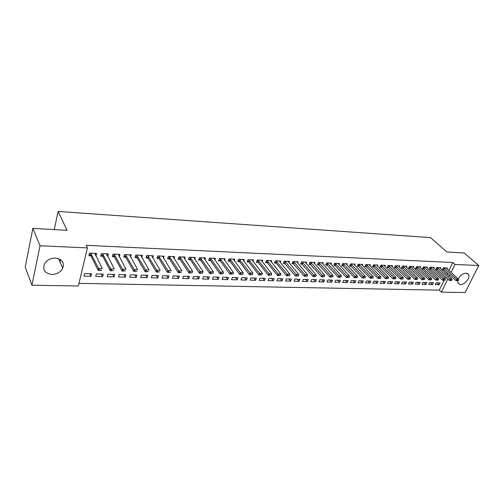 <?xml version="1.0" encoding="UTF-8"?>
<svg xmlns="http://www.w3.org/2000/svg" width="504" height="504" viewBox="0 0 504 504"><rect width="100%" height="100%" fill="white"/><g stroke="black" fill="none" stroke-linecap="round" stroke-linejoin="round"><path stroke-width="0.76" d="M55.383 258.048C62.049 259.087 64.506 262.471 62.754 268.197C60.53 272.204 56.883 274.289 51.811 274.453C44.906 273.452 42.462 269.955 44.465 263.97C46.815 260.108 50.457 258.13 55.383 258.048M458.237 278.977C460.253 275.348 462.886 273.401 466.15 273.124L468.5 274.39C470.686 277.521 464.757 284.981 460.398 284.621L457.96 283.286L457.664 280.734M78.971 283.349L439.305 290.153L441.403 292.144L447.817 279.052M78.347 285.995L31.928 285.207L40.043 245.769L87.4 247.905L78.347 285.995M40.043 245.769L32.88 228.369L25.2 267.032L31.928 285.207M32.88 228.369L67.07 230.322L58.124 211.453L430.454 237.611L446.865 251.994L464.121 252.977L478.8 265.52L465.11 292.547L441.403 292.144M58.124 211.453L54.262 229.591M102.621 276.601L103.251 274.113L96.308 273.937L95.691 276.431L102.621 276.601L101.361 274.063M106.684 254.52L107.711 256.473L108.36 253.922L101.342 253.632L100.706 256.202L102.747 256.278M125.238 277.15L125.893 274.705L119.183 274.529L118.535 276.986L125.238 277.15L123.902 274.655M130.593 257.191L131.223 254.86L124.444 254.583L123.776 257.109L125.773 257.185M147.105 277.679L147.785 275.279L141.296 275.108L140.622 277.521L147.105 277.679L145.7 275.222M152.712 257.909L153.317 255.774L146.765 255.503L146.072 257.985L148.025 258.061M168.267 278.189L168.966 275.827L162.685 275.663L161.992 278.038L168.267 278.189L166.792 275.77M174.094 258.628L174.686 256.656L168.349 256.391L167.63 258.829L169.546 258.905M188.748 278.687L189.472 276.362L183.387 276.205L182.668 278.542L188.748 278.687L187.211 276.305M194.783 259.339L195.357 257.506L189.227 257.254L188.49 259.648L190.361 259.724M208.587 279.166L209.33 276.879L203.44 276.728L202.696 279.027L208.587 279.166L206.993 276.822M214.817 260.045L215.372 258.332L209.437 258.086L208.681 260.442L210.514 260.518M227.808 279.632L228.57 277.383L222.863 277.231L222.1 279.493L227.808 279.632L226.164 277.32M234.215 260.738L234.763 259.132L229.011 258.892L228.23 261.211L230.032 261.28M246.443 280.085L247.225 277.868L241.687 277.723L240.912 279.953L246.443 280.085L244.755 277.805M253.021 261.412L253.55 259.906L247.974 259.673L247.181 261.954L248.944 262.023M264.518 280.52L265.318 278.34L259.944 278.202L259.157 280.394L264.518 280.52L262.786 278.277M271.247 262.08L271.763 260.656L266.358 260.436L265.551 262.678L267.277 262.748M282.064 280.948L282.87 278.8L277.66 278.662L276.853 280.822L282.064 280.948L280.287 278.731M288.924 262.729L289.435 261.387L284.187 261.166L283.361 263.378L285.062 263.447M299.093 281.358L299.918 279.241L294.853 279.109L294.04 281.238L299.093 281.358L297.278 279.172M306.086 263.372L306.583 262.093L301.493 261.885L300.655 264.058L302.318 264.121M315.636 281.761L316.468 279.676L311.554 279.55L310.722 281.642L315.636 281.761L313.784 279.607M322.743 263.995L323.228 262.779L318.282 262.578L317.438 264.72L319.076 264.783M331.708 282.152L332.552 280.092L327.776 279.972L326.932 282.032L331.708 282.152L329.824 280.022M338.921 264.6L339.4 263.447L334.599 263.245L333.736 265.356L335.343 265.425M347.332 282.53L348.188 280.501L343.539 280.382L342.689 282.416L347.332 282.53L345.423 280.432M354.646 265.198L355.112 264.096L350.444 263.901L349.574 265.98L351.156 266.043M362.521 282.895L363.39 280.898L358.873 280.778L358.01 282.788L362.521 282.895L360.587 280.822M369.93 265.778L370.383 264.726L365.847 264.537L364.965 266.584L366.521 266.647M377.307 283.254L378.176 281.282L373.779 281.169L372.91 283.147L377.307 283.254L375.341 281.213M384.791 266.345L385.239 265.337L380.829 265.154L379.94 267.177L381.465 267.233M391.69 283.601L392.566 281.66L388.288 281.547L387.412 283.5L391.69 283.601L389.699 281.585M399.25 266.899L399.691 265.929L395.394 265.753L394.5 267.75L396.005 267.807M405.689 283.941L406.577 282.026L402.413 281.919L401.531 283.84L405.689 283.941L403.685 281.95M413.324 267.441L413.752 266.509L409.576 266.339L408.668 268.304L410.149 268.361M419.328 284.269L420.223 282.379L416.165 282.278L415.277 284.174L419.328 284.269L417.299 282.303M427.02 267.971L427.449 267.076L423.379 266.906L422.465 268.846L423.921 268.903M432.615 284.596L433.509 282.725L429.559 282.624L428.665 284.495L432.615 284.596L430.567 282.649M440.364 268.493L440.779 267.624L436.817 267.46L435.903 269.375L437.333 269.432M439.305 290.153L444.087 280.344M444.956 278.567L445.675 277.087M446.941 274.491L447.634 273.073M448.881 270.522L452.787 262.508L86.127 245.335L87.4 247.905M446.909 268.745L447.319 267.895L443.407 267.731L442.487 269.634L443.911 269.69M439.129 284.754L440.03 282.895L436.13 282.794L435.229 284.659L439.129 284.754L437.075 282.82M433.736 268.235L434.158 267.353L430.139 267.189L429.232 269.111L430.674 269.168M426.012 284.432L426.907 282.555L422.906 282.448L422.012 284.338L426.012 284.432L423.977 282.479M420.216 267.712L420.645 266.792L416.524 266.622L415.617 268.575L417.079 268.632M412.555 284.105L413.444 282.202L409.336 282.095L408.448 284.01L412.555 284.105L410.533 282.127M406.331 267.177L406.772 266.225L402.532 266.049L401.631 268.027L403.124 268.084M398.733 283.771L399.622 281.843L395.401 281.736L394.519 283.67L398.733 283.771L396.736 281.767M392.068 266.629L392.515 265.633L388.162 265.457L387.267 267.46L388.786 267.523M384.546 283.431L385.421 281.471L381.087 281.358L380.211 283.324L384.546 283.431L382.567 281.396M377.414 266.062L377.861 265.028L373.388 264.846L372.506 266.881L374.044 266.944M369.968 283.078L370.831 281.093L366.376 280.974L365.513 282.971L369.968 283.078L368.014 281.018M362.338 265.488L362.804 264.411L358.199 264.222L357.323 266.288L358.892 266.345M354.98 282.712L355.837 280.703L351.263 280.583L350.406 282.599L354.98 282.712L353.052 280.627M346.84 264.902L347.313 263.775L342.575 263.579L341.712 265.671L343.306 265.734M339.576 282.341L340.427 280.3L335.714 280.18L334.87 282.227L339.576 282.341L337.68 280.23M330.889 264.298L331.374 263.113L326.498 262.912L325.647 265.041L327.266 265.104M323.732 281.957L324.57 279.884L319.725 279.758L318.887 281.837L323.732 281.957L321.861 279.815M314.477 263.68L314.969 262.439L309.947 262.231L309.103 264.392L310.76 264.455M307.427 281.56L308.253 279.462L303.263 279.329L302.438 281.44L307.427 281.56L305.594 279.392M297.568 263.05L298.072 261.74L292.906 261.532L292.074 263.724L293.756 263.787M290.644 281.156L291.457 279.021L286.322 278.888L285.51 281.03L290.644 281.156L288.849 278.958M280.155 262.408L280.665 261.022L275.341 260.807L274.522 263.031L276.236 263.101M273.357 280.734L274.157 278.573L268.871 278.435L268.071 280.608L273.357 280.734L271.599 278.504M262.2 261.746L262.729 260.284L257.235 260.058L256.435 262.319L258.18 262.389M255.553 280.306L256.341 278.107L250.885 277.962L250.104 280.174L255.553 280.306L253.84 278.044M243.69 261.078L244.226 259.522L238.568 259.289L237.781 261.589L239.564 261.658M237.195 279.859L237.97 277.628L232.344 277.483L231.582 279.726L237.195 279.859L235.532 277.565M224.595 260.392L225.143 258.735L219.303 258.495L218.534 260.833L220.349 260.902M218.27 279.399L219.026 277.137L213.224 276.986L212.474 279.26L218.27 279.399L216.651 277.074M204.882 259.692L205.449 257.922L199.414 257.676L198.664 260.051L200.523 260.121M198.746 278.926L199.477 276.627L193.492 276.469L192.761 278.781L198.746 278.926L197.177 276.564M184.527 258.987L185.107 257.084L178.876 256.826L178.145 259.245L180.041 259.321M178.586 278.441L179.304 276.098L173.124 275.94L172.412 278.29L178.586 278.441L177.08 276.041M163.491 258.275L164.09 256.221L157.645 255.95L156.946 258.407L158.873 258.489M157.771 277.937L158.464 275.556L152.082 275.386L151.395 277.78L157.771 277.937L156.328 275.499M141.744 257.55L142.361 255.32L135.702 255.049L135.022 257.55L136.993 257.626M136.263 277.414L136.93 274.995L130.334 274.819L129.673 277.257L136.263 277.414L134.889 274.938M119.253 256.832L119.889 254.394L112.997 254.111L112.342 256.656L114.358 256.738M114.024 276.879L114.666 274.415L107.843 274.233L107.207 276.709L114.024 276.879L112.726 274.365M94.891 253.827L95.999 256.013L96.629 253.436L89.492 253.14L88.868 255.736L90.928 255.818M91.022 276.318L91.64 273.811L84.571 273.628L83.966 276.148L91.022 276.318L89.8 273.767M452.787 262.508L454.973 264.449L478.8 265.52M449.096 276.45L449.789 275.033M451.042 272.475L454.973 264.449M60.568 259.673L60.058 261.998M457.569 280.501L458.558 280.526L457.569 280.501L456.637 279.248L455.95 280.627L442.827 268.941M446.097 267.844L458.609 279.304L456.637 279.248L443.747 267.75M458.558 280.526L458.609 279.304M455.95 280.627L457.456 280.728M450.954 280.306L451.949 280.337L450.954 280.306L450.009 279.046L449.329 280.438L436.237 268.67M439.551 267.574L452.006 279.109L450.009 279.046L437.17 267.479M451.949 280.337L452.006 279.109M449.329 280.438L450.841 280.539M444.245 280.111L445.259 280.142L444.245 280.111L443.299 278.844L442.619 280.249L429.566 268.399M432.917 267.303L445.322 278.907L443.299 278.844L430.504 267.202M445.259 280.142L445.322 278.907M442.619 280.249L444.131 280.35M437.447 279.915L438.474 279.947L437.447 279.915L436.495 278.643L435.815 280.054L422.806 268.122M426.195 267.026L438.549 278.699L436.495 278.643L423.757 266.925M438.474 279.947L438.549 278.699M435.815 280.054L437.333 280.155M430.555 279.72L431.594 279.745L430.555 279.72L429.603 278.428L428.923 279.852L415.957 267.838M419.391 266.742L431.676 278.492L429.603 278.428L416.915 266.641M431.594 279.745L431.676 278.492M428.923 279.852L430.441 279.953M423.568 279.512L424.626 279.544L423.568 279.512L422.61 278.221L421.936 279.651L409.015 267.555M412.486 266.459L424.714 278.284L422.61 278.221L409.979 266.358M424.626 279.544L424.714 278.284M421.936 279.651L423.454 279.752M416.487 279.31L417.558 279.342L416.487 279.31L415.523 278.006L414.849 279.449L401.978 267.265M405.493 266.169L417.659 278.069L415.523 278.006L402.948 266.068M417.558 279.342L417.659 278.069M414.849 279.449L416.373 279.55M409.305 279.103L410.388 279.134L409.305 279.103L408.341 277.792L407.667 279.241L394.846 266.975M398.406 265.879L410.502 277.855L408.341 277.792L395.829 265.772M410.388 279.134L410.502 277.855M407.667 279.241L409.198 279.342M402.028 278.888L403.124 278.92L402.028 278.888L401.052 277.572L400.384 279.033L387.62 266.679M391.217 265.583L403.25 277.635L401.052 277.572L388.609 265.476M403.124 278.92L403.25 277.635M400.384 279.033L401.915 279.134M394.645 278.674L395.76 278.712L394.645 278.674L393.662 277.345L393 278.819L380.287 266.377M383.935 265.28L395.892 277.414L393.662 277.345L381.289 265.173M395.76 278.712L395.892 277.414M393 278.819L394.531 278.92M387.154 278.46L388.288 278.492L387.154 278.46L386.171 277.118L385.51 278.605L372.859 266.068M376.551 264.978L388.433 277.187L386.171 277.118L373.861 264.865M388.288 278.492L388.433 277.187M385.51 278.605L387.047 278.706M379.562 278.239L380.709 278.271L379.562 278.239L378.573 276.891L377.912 278.384L365.324 265.759M369.06 264.669L380.86 276.961L378.573 276.891L366.339 264.556M380.709 278.271L380.86 276.961M377.912 278.384L379.449 278.492M371.858 278.019L373.017 278.05L371.858 278.019L370.862 276.658L370.207 278.164L357.683 265.444M361.469 264.354L373.187 276.728L370.862 276.658L358.703 264.241M373.017 278.05L373.187 276.728M370.207 278.164L371.744 278.271M364.039 277.792L365.217 277.824L364.039 277.792L363.038 276.425L362.389 277.937L349.934 265.123M353.764 264.039L365.4 276.494L363.038 276.425L350.967 263.92M365.217 277.824L365.4 276.494M362.389 277.937L363.932 278.044M356.108 277.559L357.304 277.597L356.108 277.559L355.106 276.186L354.457 277.71L342.071 264.802M345.958 263.718L357.5 276.255L355.106 276.186L343.117 263.598M357.304 277.597L357.5 276.255M354.457 277.71L356 277.817M348.062 277.326L349.278 277.364L348.062 277.326L347.054 275.94L346.406 277.477L334.095 264.474M338.033 263.39L349.48 276.016L347.054 275.94L335.154 263.271M349.278 277.364L349.48 276.016M346.406 277.477L347.955 277.584M339.898 277.093L341.126 277.131L339.898 277.093L338.883 275.694L338.241 277.244L326.006 264.14M329.994 263.057L341.347 275.77L338.883 275.694L327.071 262.937M341.126 277.131L341.347 275.77M338.241 277.244L339.791 277.351M331.607 276.853L332.861 276.885L331.607 276.853L330.586 275.442L329.95 277.005L317.803 263.8M321.842 262.723L333.087 275.518L330.586 275.442L318.875 262.597M332.861 276.885L333.087 275.518M329.95 277.005L331.5 277.112M323.196 276.608L324.463 276.646L323.196 276.608L322.169 275.19L321.533 276.765L309.475 263.453M313.57 262.382L324.708 275.266L322.169 275.19L310.558 262.256M324.463 276.646L324.708 275.266M321.533 276.765L323.089 276.872M314.654 276.362L315.945 276.4L314.654 276.362L313.627 274.932L312.997 276.52L301.02 263.101M305.172 262.036L316.203 275.008L313.627 274.932L302.117 261.91M315.945 276.4L316.203 275.008M312.997 276.52L314.553 276.627M305.985 276.11L307.295 276.148L305.985 276.11L304.945 274.667L304.322 276.268L292.44 262.748M296.648 261.683L307.566 274.749L304.945 274.667L293.548 261.557M307.295 276.148L307.566 274.749M304.322 276.268L305.878 276.375M297.184 275.858L298.507 275.896L297.184 275.858L296.138 274.403L295.52 276.016L283.733 262.382M287.998 261.324L298.796 274.485L296.138 274.403L284.854 261.198M298.507 275.896L298.796 274.485M295.52 276.016L297.077 276.123M288.238 275.594L289.592 275.638L288.238 275.594L287.192 274.132L286.574 275.757L276.211 263.069L274.894 262.017M279.222 260.965L289.888 274.214L287.192 274.132L276.028 260.833M289.592 275.638L289.888 274.214M286.574 275.757L288.137 275.864M279.159 275.335L280.533 275.373L279.159 275.335L278.107 273.861L277.496 275.493L267.252 262.716L265.923 261.639M270.308 260.599L280.848 273.943L278.107 273.861L267.063 260.461M280.533 275.373L280.848 273.943M277.496 275.493L279.058 275.606M269.936 275.064L271.328 275.108L269.936 275.064L268.878 273.577L268.273 275.228L258.155 262.357L256.813 261.261M261.255 260.221L271.662 273.666L268.878 273.577L257.966 260.089M271.328 275.108L271.662 273.666M268.273 275.228L269.835 275.341M260.568 274.793L261.979 274.837L260.568 274.793L259.503 273.294L258.905 274.957L248.919 261.992L247.558 260.877M252.069 259.844L262.332 273.382L259.503 273.294L248.724 259.705M261.979 274.837L262.332 273.382M258.905 274.957L260.467 275.071M251.049 274.516L252.485 274.56L251.049 274.516L249.978 273.011L249.386 274.686L239.539 261.626L238.159 260.48M242.733 259.459L252.851 273.099L249.978 273.011L239.337 259.321M252.485 274.56L252.851 273.099M249.386 274.686L250.948 274.8M241.372 274.239L242.833 274.283L241.372 274.239L240.295 272.714L239.709 274.409L230.007 261.248L228.614 260.083M233.257 259.069L243.218 272.803L240.295 272.714L229.805 258.93M242.833 274.283L243.218 272.803M239.709 274.409L241.277 274.522M231.544 273.956L233.024 274L231.544 273.956L230.46 272.418L229.881 274.126L220.324 260.87L218.912 259.673M223.625 258.672L233.428 272.507L230.46 272.418L220.116 258.527M233.024 274L233.428 272.507M229.881 274.126L231.443 274.239M221.552 273.666L223.058 273.71L221.552 273.666L220.462 272.116L219.889 273.836L210.489 260.48L209.059 259.258M213.841 258.269L223.48 272.21L220.462 272.116L210.281 258.124M223.058 273.71L223.48 272.21M219.889 273.836L221.451 273.949M211.39 273.37L212.927 273.414L211.39 273.37L210.3 271.813L209.733 273.546L200.498 260.089L199.048 258.842M203.899 257.859L213.362 271.902L210.3 271.813L200.277 257.708M212.927 273.414L213.362 271.902M209.733 273.546L211.296 273.659M201.064 273.073L202.627 273.118L201.064 273.073L199.968 271.498L199.408 273.25L190.342 259.686L188.874 258.407M193.801 257.443L203.081 271.593L199.968 271.498L190.121 257.292M202.627 273.118L203.081 271.593M199.408 273.25L200.97 273.363M190.562 272.771L192.15 272.815L190.562 272.771L189.46 271.183L188.912 272.947L180.016 259.283L178.529 257.972M183.532 257.021L192.629 271.278L189.46 271.183L179.789 256.864M192.15 272.815L192.629 271.278M188.912 272.947L190.474 273.061M179.884 272.456L181.503 272.507L179.884 272.456L178.775 270.862L178.233 272.639L169.52 258.867L168.015 257.525M173.093 256.586L182.001 270.957L178.775 270.862L169.294 256.435M178.233 272.639L179.796 272.758M169.023 272.147L170.667 272.192L169.023 272.147L167.908 270.535L167.378 272.324L158.855 258.451L157.324 257.072M162.483 256.152L171.19 270.629L167.908 270.535L158.621 255.994M167.378 272.324L168.934 272.443M157.979 271.826L159.648 271.87L157.979 271.826L156.851 270.201L156.328 272.009L148.006 258.023L146.456 256.612M151.698 255.704L160.19 270.302L156.851 270.201L147.767 255.547M156.328 272.009L157.891 272.128M146.74 271.498L148.434 271.549L146.74 271.498L145.606 269.861L145.095 271.688L136.975 257.588L135.406 256.139M140.729 255.257L149.001 269.961L145.606 269.861L136.729 255.087M145.095 271.688L146.651 271.801M135.299 271.171L137.025 271.215L135.299 271.171L134.165 269.514L133.661 271.354L125.748 257.135L124.16 255.654M129.572 254.797L137.617 269.615L134.165 269.514L125.509 254.627M133.661 271.354L135.217 271.473M123.656 270.831L125.42 270.881L123.656 270.831L122.516 269.161L122.025 271.02L114.326 256.675L112.726 255.169M118.226 254.325L126.032 269.268L122.516 269.161L114.087 254.155M122.025 271.02L123.575 271.139M111.812 270.49L113.602 270.541L111.812 270.49L110.66 268.802L110.181 270.679L102.728 256.24L101.09 254.665M106.678 253.852L114.238 268.909L110.66 268.802L102.47 253.676M110.181 270.679L111.73 270.799M99.748 270.138L99.672 270.453L101.569 270.194L99.748 270.138L98.595 268.437L98.123 270.333L90.884 255.73L89.246 254.155M94.928 253.367L102.236 268.55L98.595 268.437L90.651 253.191M101.569 270.194L101.493 270.509M98.123 270.333L99.672 270.453M444.345 268.147L443.684 269.514M444.541 268.292L443.879 269.659M437.768 267.876L437.107 269.249M437.963 268.027L437.302 269.401M431.103 267.605L430.447 268.991M431.298 267.756L430.643 269.142M424.355 267.328L423.7 268.72M424.544 267.479L423.889 268.878M417.514 267.051L416.858 268.456M417.703 267.202L417.054 268.607M410.577 266.767L409.928 268.178M410.773 266.918L410.117 268.336M403.553 266.477L402.904 267.901M403.742 266.635L403.093 268.059M396.428 266.188L395.779 267.618M396.616 266.345L395.974 267.775M389.208 265.892L388.565 267.334M389.397 266.049L388.754 267.492M381.887 265.595L381.245 267.044M382.076 265.753L381.434 267.202M374.466 265.287L373.823 266.755M374.655 265.451L374.018 266.912M366.937 264.984L366.301 266.459M367.126 265.142L366.49 266.616M359.308 264.669L358.672 266.156M359.497 264.833L358.861 266.32M351.565 264.354L350.935 265.847M351.754 264.518L351.124 266.011M343.715 264.033L343.092 265.539M343.904 264.197L343.274 265.702M335.752 263.705L335.129 265.224M335.935 263.869L335.317 265.394M327.669 263.378L327.052 264.909M327.858 263.542L327.241 265.072M319.473 263.044L318.862 264.587M319.656 263.208L319.045 264.751M311.157 262.704L310.546 264.253M311.34 262.868L310.729 264.424M302.715 262.357L302.11 263.926M302.898 262.527L302.293 264.09M294.147 262.011L293.548 263.586M294.33 262.181L293.731 263.756M285.447 261.652L284.854 263.239M285.629 261.822L285.037 263.416M276.62 261.293L276.028 262.893M276.803 261.463L276.211 263.069M267.656 260.927L267.076 262.54M267.838 261.097L267.252 262.716M258.558 260.555L257.979 262.181M258.735 260.732L258.155 262.357M249.316 260.177L248.743 261.815M249.493 260.354L248.919 261.992M239.929 259.793L239.362 261.444M240.106 259.969L239.539 261.626M230.391 259.402L229.83 261.072M230.567 259.579L230.007 261.248M220.708 259.006L220.154 260.688M220.878 259.188L220.324 260.87M210.867 258.602L210.319 260.297M211.037 258.785L210.489 260.48M200.863 258.199L200.327 259.906M201.039 258.382L200.498 260.089M190.701 257.783L190.172 259.503M190.871 257.966L190.342 259.686M180.369 257.361L179.846 259.1M180.539 257.544L180.016 259.283M169.873 256.933L169.357 258.684M170.037 257.116L169.52 258.867M159.195 256.492L158.691 258.262M159.365 256.681L158.855 258.451M148.34 256.051L147.842 257.834M148.504 256.24L148.006 258.023M137.302 255.597L136.811 257.399M137.466 255.793L136.975 257.588M126.076 255.144L125.59 256.958M126.233 255.333L125.754 257.147L126.227 255.32M114.654 254.671L114.181 256.505M114.811 254.867L114.339 256.7M103.03 254.199L102.57 256.045M103.188 254.394L102.728 256.24M91.205 253.714L90.758 255.578M91.363 253.915L90.909 255.78M62.754 268.197L58.603 258.659M468.5 274.39L467.359 273.382M114.799 254.848L114.326 256.675M103.169 254.363L102.709 256.208M91.331 253.865L90.884 255.73"/></g></svg>

